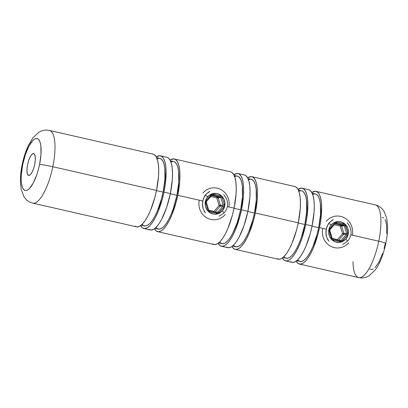 <?xml version="1.0" encoding="UTF-8"?>
<svg xmlns="http://www.w3.org/2000/svg" width="408" height="408" viewBox="0 0 408 408"><rect width="100%" height="100%" fill="white"/><g stroke="black" fill="none" stroke-linecap="round" stroke-linejoin="round"><path stroke-width="0.61" d="M203.087 208.733L202.394 203.587L203.444 198.466L206.055 194.198L209.875 191.408L207.835 192.591M204.051 210.997L205.433 213.032L203.077 208.697L202.516 206.188L202.71 200.971L177.771 195.274L202.71 200.971L204.571 196.182L206.101 194.147M224.742 195.83L226.567 198.895L227.368 201.389L227.659 204.005L227.404 206.611L234.07 208.136L227.404 206.611L226.608 209.115L225.308 211.405L223.589 213.384L219.173 216.174M326.553 236.936L325.859 231.795L326.91 226.669L329.521 222.406L333.336 219.616L331.301 220.799M327.517 239.205L328.894 241.24L326.543 236.905L325.982 234.396L326.176 229.179L319.505 227.654L326.176 229.179L328.037 224.39L329.567 222.355M375.105 204.847A37.286 11.521 102.9 0 1 378.767 241.194L350.865 234.819L350.074 237.318L348.774 239.613L347.05 241.587L342.638 244.382M33.39 153.576A11.184 3.458 102.9 0 1 33.64 153.607A11.184 3.458 102.9 0 1 34.603 164.888A11.184 3.458 102.9 0 1 28.902 175.44L30.432 174.604L32.064 172.232L33.558 168.683L34.685 164.501L35.277 160.319L35.236 156.774L34.578 154.408L33.39 153.576L31.865 154.418L30.233 156.789L28.739 160.339L27.606 164.521L27.02 168.703L27.061 172.247L27.719 174.614L28.902 175.44A11.184 3.458 102.9 0 1 28.657 175.415A11.184 3.458 102.9 0 1 27.693 164.133A11.184 3.458 102.9 0 1 33.39 153.576L33.874 153.689L33.39 153.576M32.895 203.153A37.286 11.521 -77.1 0 0 52.821 166.729L156.534 190.424L52.821 166.729A37.286 11.521 102.9 0 1 32.722 203.118C29.896 202.414 27.55 201.032 25.689 198.966L23.98 196.717L21.145 189.195L20.4 181.535C20.349 176.261 20.935 170.636 22.165 164.654C23.7 157.228 25.908 150.562 28.784 144.661L32.915 137.848L38.561 132.462L41.086 131.147C43.687 130.06 46.435 129.815 49.327 130.417A37.286 11.521 102.9 0 1 52.821 166.729A10.654 0.724 -168.4 0 0 39.576 164.48A26.632 8.231 102.9 0 1 25.806 190.541A26.632 8.231 102.9 0 1 22.72 164.536L25.408 154.576L28.968 146.125L32.859 140.474L34.746 138.99L36.49 138.48L38.031 138.975L39.311 140.454L40.27 142.851L40.887 146.084L40.978 154.525L39.576 164.48L38.372 169.56L36.888 174.446L33.328 182.896L29.437 188.547L27.55 190.031L25.806 190.541L24.266 190.046L22.986 188.567L22.022 186.17L21.41 182.937L21.175 178.995L21.318 174.496L22.72 164.536A10.654 0.724 -168.4 0 0 22.16 164.664A10.654 0.724 11.6 0 1 22.72 164.536A26.632 8.231 102.9 0 1 36.49 138.48A26.632 8.231 102.9 0 1 39.576 164.48A10.654 0.724 11.6 0 1 52.821 166.729A37.286 11.521 -77.1 0 0 49.159 130.382M348.202 224.033L350.028 227.103L350.834 229.597L351.12 232.208L350.865 234.819L378.767 241.194A10.654 0.724 11.6 0 1 385.835 243.336A10.654 0.724 11.6 0 1 385.274 243.464L384.071 248.538M135.099 226.205L137.256 226.899L139.699 226.19L142.341 224.109L145.07 220.738L147.788 216.199L150.389 210.671L154.846 197.533L156.534 190.424A37.286 11.521 -77.1 0 0 153.041 154.112L49.327 130.417M142.132 224.318L143.193 225.349L145.197 225.991L147.466 225.333L149.92 223.4L152.454 220.269L154.979 216.051L157.391 210.921L161.532 198.716L163.098 192.117L156.494 190.607L163.098 192.117A34.624 10.7 -77.1 0 0 159.854 158.401L156.616 157.661M156.279 156.988L159.625 155.713L161.782 156.407L163.567 158.472L164.919 161.833L165.776 166.357L166.107 171.875L165.174 185.008L163.94 192.112L170.36 193.581A37.286 11.521 -77.1 0 0 166.867 157.269L160.446 155.805A37.286 11.521 102.9 0 1 163.94 192.112A37.286 11.521 102.9 0 1 143.84 228.5A37.286 11.521 102.9 0 1 140.602 225.624L142.504 227.899L144.661 228.592L147.109 227.883L149.746 225.803L152.48 222.431L155.198 217.892L157.799 212.364L162.256 199.221L163.94 192.112L170.36 193.581L172.324 179.637L172.528 173.344L172.196 167.826L171.34 163.302L169.988 159.941L168.203 157.871L166.821 157.259M156.279 156.993A37.286 11.521 102.9 0 1 160.446 155.805M155.958 227.48L157.024 228.506L159.023 229.148L161.298 228.49L163.746 226.557L166.28 223.426L168.805 219.213L171.222 214.083L173.436 208.228L176.924 195.274L170.325 193.769L176.924 195.274A34.624 10.7 -77.1 0 0 173.68 161.558L170.442 160.818M170.105 160.15A37.286 11.521 102.9 0 1 174.277 158.962A37.286 11.521 102.9 0 1 177.771 195.274A37.286 11.521 102.9 0 1 157.666 231.662A37.286 11.521 102.9 0 1 154.428 228.781L156.335 231.061L158.493 231.754L160.936 231.045L163.577 228.964L166.306 225.588L169.024 221.049L171.625 215.526L176.083 202.383L177.771 195.274L179.734 181.331L179.938 175.037L179.602 169.519L178.745 164.99L177.398 161.629L175.608 159.564L173.451 158.875L170.105 160.15M212.634 243.923L214.792 244.616L217.234 243.907L219.876 241.827L222.605 238.451L225.323 233.911L227.924 228.388L232.381 215.246L234.07 208.136A37.286 11.521 -77.1 0 0 230.576 171.824L174.277 158.962M219.667 242.031L220.728 243.061L222.732 243.704L225.002 243.046L227.455 241.113L229.99 237.981L232.514 233.769L237.14 222.783L240.633 209.829L234.029 208.32L240.633 209.829A34.624 10.7 -77.1 0 0 237.39 176.113L234.151 175.374M237.981 173.517A37.286 11.521 102.9 0 0 233.815 174.706L237.16 173.425L239.317 174.119L241.102 176.185L242.454 179.546L243.311 184.074L243.642 189.587L243.443 195.886L241.475 209.829L247.896 211.293A37.286 11.521 -77.1 0 0 244.402 174.986L237.981 173.517A37.286 11.521 102.9 0 1 241.475 209.829A37.286 11.521 102.9 0 1 221.376 246.218A37.286 11.521 102.9 0 1 218.137 243.336L220.04 245.616L222.197 246.304L224.645 245.601L227.281 243.52L230.015 240.144L232.733 235.605L235.334 230.081L239.792 216.939L241.475 209.829L247.896 211.293L249.859 197.355L250.063 191.056L249.732 185.538L248.875 181.014L247.523 177.653L245.738 175.588L244.356 174.976M233.493 245.193L234.559 246.218L236.564 246.86L238.833 246.208L241.281 244.275L243.816 241.138L246.34 236.926L248.758 231.795L252.899 219.591L254.459 212.991L247.86 211.482L254.459 212.991A34.624 10.7 -77.1 0 0 251.216 179.275L247.977 178.536M251.812 176.679A37.286 11.521 102.9 0 0 247.641 177.863L250.986 176.588L253.144 177.281L254.934 179.347L256.28 182.708L257.137 187.231L257.474 192.749L257.269 199.043L255.306 212.986L298.268 222.804A37.286 11.521 -77.1 0 0 294.775 186.492L251.812 176.679A37.286 11.521 102.9 0 1 255.306 212.986A37.286 11.521 102.9 0 1 235.202 249.375A37.286 11.521 102.9 0 1 231.963 246.498L233.871 248.773L236.028 249.466L238.471 248.758L241.113 246.677L243.841 243.301L246.559 238.767L249.161 233.238L253.618 220.096L255.306 212.986L298.268 222.804L300.237 208.86L300.436 202.567L300.104 197.049L299.248 192.52L297.896 189.159L296.111 187.094L294.729 186.481M283.871 256.698L284.932 257.728L286.936 258.371L289.206 257.713L291.654 255.78L294.194 252.649L296.713 248.436L299.13 243.301L301.344 237.451L304.837 224.497L298.233 222.987L304.837 224.497A34.624 10.7 -77.1 0 0 301.594 190.781L298.355 190.041M302.185 188.185A37.286 11.521 102.9 0 0 298.019 189.373L301.359 188.093L303.516 188.787L305.306 190.852L306.653 194.213L307.51 198.742L307.846 204.255L306.913 217.388L305.679 224.497L312.1 225.961A37.286 11.521 -77.1 0 0 308.606 189.654L302.185 188.185A37.286 11.521 102.9 0 1 305.679 224.497A37.286 11.521 102.9 0 1 285.575 260.885A37.286 11.521 102.9 0 1 282.336 258.004L284.243 260.284L286.401 260.972L288.844 260.268L291.485 258.188L294.214 254.811L296.932 250.272L299.533 244.749L301.92 238.445L305.679 224.497L312.1 225.961L314.063 212.022L314.267 205.724L313.93 200.206L313.074 195.682L311.727 192.321L309.937 190.256L308.555 189.644M297.697 259.86L298.758 260.885L300.762 261.528L303.032 260.875L305.485 258.942L308.02 255.806L310.544 251.593L312.956 246.463L317.098 234.258L318.663 227.659L312.059 226.149L318.663 227.659A34.624 10.7 -77.1 0 0 315.42 193.943L312.181 193.203M311.845 192.53A37.286 11.521 102.9 0 1 316.011 191.347A37.286 11.521 102.9 0 1 319.505 227.654A37.286 11.521 102.9 0 1 299.406 264.042A37.286 11.521 102.9 0 1 296.167 261.166L298.07 263.44L300.227 264.134L302.675 263.425L305.311 261.344L308.045 257.968L310.763 253.434L313.364 247.906L317.822 234.763L319.505 227.654L320.739 220.544L321.672 207.417L321.341 201.899L320.484 197.375L319.132 194.014L317.348 191.949L315.19 191.255L311.845 192.53M299.406 264.042L358.668 277.583A37.286 11.521 -77.1 0 0 378.767 241.194A37.286 11.521 -77.1 0 0 375.273 204.882C378.145 205.601 380.516 207.014 382.388 209.12L384.091 211.4L386.835 218.698L387.6 226.756C387.625 231.948 387.034 237.481 385.835 243.346A10.654 0.724 -168.4 0 0 378.767 241.194A37.286 11.521 102.9 0 1 358.841 277.619A37.286 11.521 102.9 0 1 353.007 261.579M386.677 233.504L386.585 225.063L385.973 221.83L385.009 219.433M383.734 217.954L382.189 217.459M369.964 269.025L371.504 269.52L373.254 269.01M375.136 267.526L379.027 261.875L382.592 253.424M350.074 237.318L348.774 239.613L347.05 241.587M296.759 260.707L299.997 261.446A34.624 10.7 -77.1 0 0 318.663 227.659L320.489 214.71L320.367 203.74L319.571 199.537L318.317 196.416L316.659 194.499L315.374 193.933M314.655 193.856L312.385 194.514M290.664 261.747L292.822 262.441L295.265 261.732L297.906 259.651L300.635 256.28L303.353 251.741L305.954 246.213L310.411 233.07L312.1 225.961A37.286 11.521 -77.1 0 1 291.995 262.349L285.575 260.885M282.933 257.545L286.171 258.289A34.624 10.7 -77.1 0 0 304.837 224.497L306.658 211.553L306.535 200.583L305.74 196.381L304.49 193.259L302.828 191.342L301.548 190.771M300.829 190.699L298.554 191.357M276.833 258.59L278.99 259.284L281.438 258.575L284.075 256.494L286.809 253.118L289.527 248.579L292.128 243.056L296.585 229.913L298.268 222.804A37.286 11.521 -77.1 0 1 278.169 259.192L235.202 249.375M232.555 246.039L235.793 246.779A34.624 10.7 -77.1 0 0 254.459 212.991L256.285 200.042L256.163 189.072L255.367 184.87L254.118 181.749L252.455 179.831L251.175 179.265M250.451 179.189L248.181 179.846M226.46 247.08L228.618 247.773L231.066 247.064L233.702 244.984L236.436 241.613L239.154 237.074L244.137 225.242L247.896 211.293A37.286 11.521 -77.1 0 1 227.797 247.681L221.376 246.218M218.729 242.882L221.967 243.622A34.624 10.7 -77.1 0 0 240.633 209.829L242.459 196.886L242.337 185.915L241.541 181.713L240.286 178.592L238.629 176.674L237.344 176.103M236.625 176.032L234.355 176.69M157.666 231.662L213.965 244.525A37.286 11.521 -77.1 0 0 234.07 208.136L236.033 194.193L236.237 187.899L235.901 182.381L235.044 177.852L233.697 174.491L231.907 172.426L230.525 171.814M226.608 209.115L225.308 211.405L223.589 213.384M155.02 228.327L158.258 229.066A34.624 10.7 -77.1 0 0 176.924 195.274L178.75 182.33L178.627 171.36L177.832 167.158L176.582 164.036L174.92 162.119L173.635 161.548M172.916 161.476L170.646 162.134M148.925 229.367L151.082 230.061L153.53 229.352L156.167 227.271L158.901 223.895L161.614 219.361L166.602 207.529L170.36 193.581A37.286 11.521 -77.1 0 1 150.261 229.969L143.84 228.5M141.194 225.165L144.432 225.904A34.624 10.7 -77.1 0 0 163.098 192.117L164.924 179.173L164.801 168.203L164.006 164.001L162.751 160.88L161.094 158.962L159.809 158.391M159.089 158.314L156.82 158.972M32.722 203.118L136.43 226.812A37.286 11.521 -77.1 0 0 156.534 190.424L158.498 176.48L158.702 170.182L158.365 164.669L157.508 160.14L156.162 156.779L154.372 154.714L152.99 154.102M350.028 227.103L350.834 229.597M347.086 222.763L348.758 224.793M226.567 198.895L227.368 201.389M223.62 194.56L225.292 196.585M205.382 195.004L207.718 196.773A10.445 9.909 -90.2 0 1 221.712 196.059A10.445 9.909 -90.2 0 1 222.396 210.809L224.038 212.935L222.396 210.809L224.38 207.315L224.951 203.286L224.012 199.334L221.712 196.059L218.397 193.958L216.51 193.463L212.65 193.657L209.156 195.396L206.56 198.416L205.255 202.251L205.443 206.321L207.096 210.008L209.957 212.746L213.598 214.124L215.536 214.226L219.29 213.236L222.396 210.809A10.445 9.909 -90.2 0 1 208.401 211.523A10.445 9.909 -90.2 0 1 207.718 196.773L205.382 195.004M228.903 206.953A15.978 15.157 89.8 0 0 220.876 189.536A15.978 15.157 89.8 0 0 202.817 193.055M206.341 202.424A1.066 1.01 -90.2 0 1 206.555 201.384L206.147 200.665A2.132 2.02 89.8 0 0 205.719 202.751L206.402 202.439L205.719 202.751L208.034 210.365L208.718 210.054L208.034 210.365A2.132 2.02 89.8 0 0 209.534 211.793A1.066 0.332 -77.1 0 0 209.437 210.757A1.066 0.332 -77.1 0 0 209.406 210.752A1.066 0.332 102.9 0 1 209.431 210.757A1.066 0.332 102.9 0 1 209.534 211.793L208.6 211.288L208.034 210.365L205.719 202.751L205.668 201.649L206.147 200.665L212.119 194.147L220.58 195.789L221.508 196.294L222.074 197.222L224.395 204.836L224.446 205.938L223.966 206.917L217.989 213.435L209.534 211.793L216.944 213.486A1.066 0.332 -77.1 0 0 216.847 212.451A1.066 0.332 -77.1 0 0 216.821 212.446L209.452 210.763M199.277 200.185A15.978 15.157 89.8 0 0 207.014 217.949A15.978 15.157 89.8 0 0 225.272 214.537M211.721 195.386A1.066 1.01 -90.2 0 1 212.614 195.136L220.029 196.829L217.331 196.84L211.63 195.539L217.331 196.84A1.066 0.332 -77.1 0 0 216.781 197.88L210.788 196.513L216.781 197.88L220.774 197.549L223.094 205.163L220.397 205.168L218.081 197.554L220.397 205.168L220.182 206.213L222.88 206.203L217.785 212.124L215.444 212.129L217.785 212.124A1.066 1.01 -90.2 0 1 217.041 212.471L216.847 212.451A1.066 0.332 102.9 0 1 216.944 213.486A2.132 2.02 89.8 0 0 218.872 212.838L217.785 212.124A1.066 1.01 -90.2 0 1 216.862 212.456M215.149 212.063L220.182 206.213L215.149 212.063M213.945 211.813L214.001 211.415L208.784 210.227L214.001 211.415L219.096 205.494L216.781 197.88L217.331 196.84A1.066 1.01 -90.2 0 1 218.081 197.554L216.781 197.88L219.096 205.494L220.182 206.213L219.096 205.494L223.094 205.163A1.066 1.01 -90.2 0 1 222.88 206.203L217.785 212.124L218.872 212.838L223.966 206.917L222.88 206.203L220.182 206.213A1.066 1.01 89.8 0 0 220.397 205.168L219.096 205.494L214.001 211.415A1.066 0.332 -77.1 0 0 213.95 211.788M214.001 211.415L214.679 211.956L214.001 211.415M216.821 212.446A1.066 0.332 102.9 0 1 216.847 212.451L209.431 210.757L208.718 210.054L206.397 202.439L206.555 201.384M222.88 206.203L223.966 206.917A2.132 2.02 89.8 0 0 224.395 204.836L223.094 205.163A1.066 1.01 -90.2 0 1 222.88 206.203M220.774 197.549L223.094 205.163L224.395 204.836L222.074 197.222L218.081 197.554A1.066 1.01 89.8 0 0 217.331 196.84L220.029 196.829A1.066 1.01 -90.2 0 1 220.774 197.549L222.074 197.222A2.132 2.02 89.8 0 0 220.58 195.789A1.066 0.332 102.9 0 1 220.029 196.829A1.066 1.01 -90.2 0 1 220.774 197.549M211.242 194.744L206.147 200.665L206.616 201.363L211.711 195.442L211.242 194.744L211.65 195.463L212.395 195.111A1.066 1.01 -90.2 0 1 212.614 195.136A1.066 0.332 -77.1 0 0 213.165 194.096A2.132 2.02 89.8 0 0 211.242 194.744M212.614 195.136L220.029 196.829A1.066 0.332 -77.1 0 0 220.58 195.789L213.165 194.096A1.066 0.332 102.9 0 1 212.614 195.136M328.848 223.212L331.179 224.976A10.445 9.909 -90.2 0 1 345.178 224.262A10.445 9.909 -90.2 0 1 345.856 239.017L347.504 241.143L345.856 239.017L347.845 235.523L348.417 231.494L347.478 227.542L345.178 224.262L341.863 222.166L338.038 221.564L334.285 222.554L332.622 223.604L330.021 226.624L328.72 230.459L328.624 232.504L329.562 236.456L331.862 239.731L335.177 241.827L339.002 242.429L342.751 241.444L345.856 239.017A10.445 9.909 -90.2 0 1 331.862 239.731A10.445 9.909 -90.2 0 1 331.179 224.976L328.848 223.212M352.369 235.161A15.978 15.157 89.8 0 0 344.342 217.739A15.978 15.157 89.8 0 0 326.283 221.264M329.807 230.632A1.066 1.01 -90.2 0 1 330.021 229.592L329.608 228.873A2.132 2.02 89.8 0 0 329.18 230.954L329.863 230.648L329.18 230.954L331.5 238.568L332.183 238.262L331.5 238.568A2.132 2.02 89.8 0 0 332.994 240.001A1.066 0.332 -77.1 0 0 332.897 238.966A1.066 0.332 -77.1 0 0 332.872 238.96A1.066 0.332 102.9 0 1 332.897 238.966A1.066 0.332 102.9 0 1 332.994 240.001L332.066 239.496L331.5 238.568L329.129 229.852L334.703 222.952L335.585 222.355L336.631 222.304L344.974 224.502L347.856 233.039L347.907 234.141L347.432 235.125L341.455 241.643L332.994 240.001L340.41 241.694A1.066 0.332 -77.1 0 0 340.308 240.659A1.066 0.332 -77.1 0 0 340.287 240.654L332.918 238.971M322.738 228.393A15.978 15.157 89.8 0 0 330.48 246.157A15.978 15.157 89.8 0 0 348.738 242.74M335.187 223.594A1.066 1.01 -90.2 0 1 336.08 223.344L343.49 225.037L340.797 225.048L335.09 223.742L340.797 225.048A1.066 0.332 -77.1 0 0 340.246 226.088L334.254 224.721L340.246 226.088L344.24 225.751L346.56 233.366L343.862 233.376L341.542 225.762L343.862 233.376L343.648 234.416L346.346 234.411L341.246 240.327L338.91 240.338L341.246 240.327A1.066 1.01 -90.2 0 1 340.328 240.664A1.066 0.332 102.9 0 1 340.41 241.694A2.132 2.02 89.8 0 0 342.332 241.046L341.246 240.327A1.066 1.01 -90.2 0 1 340.507 240.679L332.897 238.966L332.183 238.262L329.863 230.648L330.021 229.592M338.609 240.271L343.648 234.416L338.609 240.271M337.411 240.021L337.467 239.624L332.25 238.43L337.467 239.624L342.562 233.702L340.246 226.088L340.797 225.048A1.066 1.01 -90.2 0 1 341.542 225.762L340.246 226.088L342.562 233.702L343.648 234.416L342.562 233.702L346.56 233.366A1.066 1.01 -90.2 0 1 346.346 234.411L341.246 240.327L342.332 241.046L347.432 235.125L346.346 234.411L343.648 234.416A1.066 1.01 89.8 0 0 343.862 233.376L342.562 233.702L337.467 239.624A1.066 0.332 -77.1 0 0 337.411 239.996M337.467 239.624L338.145 240.164L337.467 239.624M346.346 234.411L347.432 235.125A2.132 2.02 89.8 0 0 347.856 233.039L346.56 233.366A1.066 1.01 -90.2 0 1 346.346 234.411M344.24 225.751L346.56 233.366L347.856 233.039L345.54 225.425L341.542 225.762A1.066 1.01 89.8 0 0 340.797 225.048L343.49 225.037A1.066 1.01 -90.2 0 1 344.24 225.751L345.54 225.425A2.132 2.02 89.8 0 0 344.041 223.997A1.066 0.332 102.9 0 1 343.49 225.037A1.066 1.01 -90.2 0 1 344.24 225.751M334.703 222.952L329.608 228.873L330.077 229.566L335.177 223.65L334.703 222.952L335.116 223.671L335.861 223.319A1.066 1.01 -90.2 0 1 336.08 223.344A1.066 0.332 -77.1 0 0 336.631 222.304A2.132 2.02 89.8 0 0 334.703 222.952M336.08 223.344L343.49 225.037A1.066 0.332 -77.1 0 0 344.041 223.997L336.631 222.304A1.066 0.332 102.9 0 1 336.08 223.344M316.011 191.347L375.273 204.882M385.835 243.346C383.214 255.163 379.68 264.037 375.222 269.969L369.373 275.579L366.853 276.879C364.267 277.945 361.539 278.18 358.668 277.583"/></g></svg>

